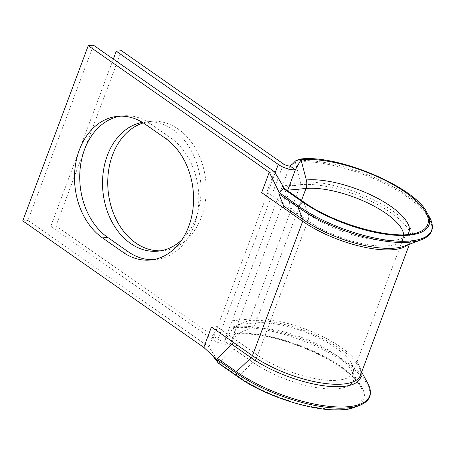 <?xml version="1.0" encoding="UTF-8"?>
<svg xmlns="http://www.w3.org/2000/svg" width="455" height="455" viewBox="0 0 455 455"><rect width="100%" height="100%" fill="white"/><g stroke="black" fill="none" stroke-linecap="round" stroke-linejoin="round"><path stroke-width="0.34" stroke-dasharray="2.27 1.71" d="M152.994 259.686A64.94 49.083 -95.4 0 0 155.604 259.538A64.94 49.083 -95.4 0 0 193.949 225.925A64.94 49.083 -95.4 0 0 170.813 137.979L150.247 123.601A64.94 49.083 -95.4 0 0 122.907 115.843A64.94 49.083 -95.4 0 0 120.308 116.184M143.262 122.907A64.94 49.083 84.6 0 1 150.918 121.371A64.94 49.083 84.6 0 1 178.258 129.123A64.94 49.083 84.6 0 1 205.586 199.813A64.94 49.083 84.6 0 1 163.049 250.682A64.94 49.083 84.6 0 1 160.433 250.836M142.335 122.332A64.94 49.083 84.6 0 1 145.702 121.86A64.94 49.083 84.6 0 1 173.042 129.612A64.94 49.083 84.6 0 1 181.915 239.791M403.653 234.74A59.98 21.203 -159.5 0 1 403.187 238.153A59.98 21.203 -159.5 0 1 365.848 244.375A59.98 21.203 -159.5 0 1 307.899 220.817L257.655 355.207L216.631 326.531L209.004 346.932L203.789 347.421M93.463 45.193L27.965 220.385L209.004 346.932L219.156 362.959A0.961 0.529 -55 0 1 218.565 363.249M274.507 171.74L266.88 192.146L288.754 207.435A11.199 6.171 -55 0 0 289.215 200.7L284.301 188.415M301.506 200.439L255.738 322.862C254.692 325.524 253.077 327.31 250.898 328.226L235.798 334.175L234.871 333.526L233.341 327.708L233.785 326.519L248.885 320.57L250.267 319.04L300.51 184.65L282.265 186.362L283.545 187.261L300.51 184.65A3.196 2.417 -95.4 0 0 300.613 182.222L295.295 162.003L295.511 160.968M22.75 220.874L27.965 220.385M287.549 190.685L229.86 344.975L224.389 341.153A4.8 1.695 -159.5 0 1 217.979 339.151L55.971 225.907L121.474 50.715M113.318 59.07L50.761 226.397L55.971 225.907M354.542 407.299A79.551 28.119 -159.5 0 0 341.131 366.69A79.551 28.119 -159.5 0 0 234.871 333.526L229.86 344.975A12.797 4.522 -159.5 0 1 212.769 339.64L50.761 226.397M359.473 405.468A83.845 29.638 -159.5 0 0 345.339 362.658A83.845 29.638 -159.5 0 0 233.341 327.708L224.389 341.153L232.016 320.752L250.267 319.04A67.983 24.03 -159.5 0 1 324.489 337.513A67.983 24.03 -159.5 0 1 360.434 375.347C361.065 373.947 360.929 371.968 360.019 369.397L359.006 367.242A68.915 24.36 -159.5 0 1 361.094 373.578M289.892 165.961L282.265 186.362L300.613 182.222A68.915 24.36 -159.5 0 1 392.671 210.949A68.915 24.36 -159.5 0 1 404.29 246.132C408.601 244.079 410.734 242.356 410.677 240.957A67.983 24.03 -159.5 0 1 407.947 244.773M284.307 188.421L284.347 188.478A0.961 0.529 -55 0 1 284.369 188.535L303.513 201.912L308.353 214.083L289.215 200.7M238.511 341.824A11.199 6.171 -55 0 1 233.779 348.962L219.156 362.959L238.301 376.336A0.961 0.529 -55 0 1 237.709 376.626M250.898 328.231A63.262 22.363 -159.5 0 1 309.104 340.363A63.262 22.363 -159.5 0 1 351.988 371.07L360.741 387.125A78.192 27.641 -159.5 0 0 307.745 349.173A78.192 27.641 -159.5 0 0 235.798 334.175L235.644 334.215C271.891 329.119 349.781 362.373 360.741 387.125A78.192 27.641 -159.5 0 1 326.792 408.817A78.192 27.641 -159.5 0 1 238.301 376.336L252.923 362.345L233.779 348.962M244.017 322.487L240.581 324.051C236.259 326.337 232.659 329.284 229.775 332.878L233.785 326.519A83.845 29.638 -159.5 0 1 310.93 342.598A83.845 29.638 -159.5 0 1 367.765 383.298M292.474 164.073L295.295 162.003A83.845 29.638 -159.5 0 1 407.293 196.958A83.845 29.638 -159.5 0 1 421.427 239.762M170.813 137.979L165.603 138.468M407.646 234.513A63.262 22.363 -159.5 0 1 401.498 238.636L403.511 237.59L352.943 372.543A59.98 21.203 -159.5 0 0 321.224 339.163A59.98 21.203 -159.5 0 0 255.738 322.862L237.487 324.574M352.943 372.543A59.98 21.203 -159.5 0 1 315.599 378.759A59.98 21.203 -159.5 0 1 257.655 355.207A11.199 6.171 -55 0 1 252.923 362.345A63.262 22.363 -159.5 0 0 324.517 388.621A63.262 22.363 -159.5 0 0 351.988 371.07L352.813 373.18L352.943 372.543M303.4 201.764A0.961 0.529 -55 0 1 303.513 201.912A78.192 27.641 -159.5 0 0 418.64 232.266L401.498 238.636A63.262 22.363 -159.5 0 1 308.353 214.083A11.199 6.171 -55 0 1 307.899 220.817L288.754 207.435M300.51 184.65A67.983 24.03 -159.5 0 1 374.732 203.123A67.983 24.03 -159.5 0 1 410.677 240.957L409.46 244.21M282.265 186.362L232.016 320.752M283.482 163.959L217.979 339.151M275.138 172.82L212.769 339.64M150.247 123.601L145.037 124.09M295.739 160.814A83.845 29.638 -159.5 0 1 372.884 176.893A83.845 29.638 -159.5 0 1 429.719 217.592M300.084 159.102A79.551 28.119 -159.5 0 1 373.276 174.356A79.551 28.119 -159.5 0 1 427.194 212.968M248.885 320.576A68.915 24.36 -159.5 0 1 312.295 333.788A68.915 24.36 -159.5 0 1 359.006 367.242L361.651 372.088M157.839 251.171L163.049 250.682M145.702 121.86L150.918 121.371M155.604 259.538L150.395 260.027M122.907 115.843L117.691 116.332M230.31 343.946L231.225 342.262C233.557 337.957 237.356 334.419 242.617 331.649L245.615 330.313"/><path stroke-width="0.68" d="M295.494 160.911L300.084 159.102L301.011 159.75L306.334 179.97A11.199 8.463 84.6 0 1 305.982 188.472L301.506 200.439M407.947 244.773A67.983 24.03 -159.5 0 1 302.689 221.306L283.545 207.924A3.196 1.763 125 0 0 283.675 206.001L278.83 193.836L279.273 192.641L283.488 188.615A0.961 0.529 -55 0 1 284.022 188.33A0.961 0.529 -55 0 1 284.256 188.381A0.961 0.529 -55 0 1 284.347 188.478L274.507 171.74L93.463 45.193L88.253 45.682L269.292 172.229L274.507 171.74M188.74 226.414A64.94 49.083 -95.4 0 0 165.603 138.468L145.037 124.09A64.94 49.083 -95.4 0 0 117.691 116.332A64.94 49.083 -95.4 0 0 75.155 167.207A64.94 49.083 -95.4 0 0 102.483 237.897L123.049 252.269A64.94 49.083 -95.4 0 0 150.395 260.027A64.94 49.083 -95.4 0 0 188.74 226.414M160.433 250.836A64.94 49.083 84.6 0 1 135.709 242.93A64.94 49.083 84.6 0 1 107.903 177.308A64.94 49.083 84.6 0 1 143.262 122.907M181.915 239.791A64.94 49.083 84.6 0 1 157.839 251.171A64.94 49.083 84.6 0 1 130.494 243.419A64.94 49.083 84.6 0 1 102.921 174.93A64.94 49.083 84.6 0 1 142.335 122.332M120.308 116.184A64.94 49.083 -95.4 0 0 80.177 168.413A64.94 49.083 -95.4 0 0 107.699 237.402L128.264 251.78A64.94 49.083 -95.4 0 0 152.994 259.686M283.545 207.924L261.665 192.636L269.292 172.229L279.273 192.641L298.417 206.024L302.632 201.997A0.961 0.529 -55 0 1 303.161 201.707A0.961 0.529 -55 0 1 303.4 201.764L284.256 188.381M88.253 45.682L22.75 220.874L203.789 347.421L211.421 327.02L233.296 342.314A3.196 1.763 125 0 1 231.948 344.355L217.319 358.347L216.876 359.535L218.269 363.039A0.961 0.529 -55 0 0 218.303 363.101L212.331 355.332L216.876 359.535L236.02 372.918A0.961 0.529 -55 0 1 236.463 371.729L217.319 358.347M289.892 165.961L295.363 169.783A12.797 4.522 -159.5 0 1 278.267 164.448L116.258 51.205L121.474 50.715L283.482 163.959A4.8 1.695 -159.5 0 0 289.892 165.961L292.474 164.073M116.258 51.205L113.318 59.07M303.4 201.764C335.733 225.396 397.835 241.508 418.64 232.266A78.192 27.641 -159.5 0 0 405.462 192.346A78.192 27.641 -159.5 0 0 301.011 159.75L295.363 169.783L287.549 190.685M300.084 159.102L300.237 159.068C337.4 154.063 415.449 187.176 427.194 212.968A79.551 28.119 -159.5 0 1 392.659 235.042A79.551 28.119 -159.5 0 1 302.632 201.997L283.488 188.615M203.789 347.421L212.331 355.332M284.301 188.415L282.731 185.742M354.542 407.299A79.551 28.119 -159.5 0 1 237.413 376.421L236.02 372.918A83.845 29.638 -159.5 0 0 359.473 405.468L354.542 407.299C332.599 416.82 270.435 400.468 237.527 376.575A0.961 0.529 -55 0 1 237.413 376.421L218.269 363.039M306.334 179.97A63.262 22.363 -159.5 0 1 390.839 206.343A63.262 22.363 -159.5 0 1 407.646 234.513M427.194 212.968L429.719 217.592C435.071 228.018 432.313 235.406 421.427 239.762L404.29 246.132A68.915 24.36 -159.5 0 1 302.814 219.384L297.974 207.213L278.83 193.836M421.427 239.762A83.845 29.638 -159.5 0 1 297.974 207.213A0.961 0.529 -55 0 1 298.417 206.024A83.845 29.638 -159.5 0 0 393.313 240.854A83.845 29.638 -159.5 0 0 429.719 217.592M403.653 234.74A59.98 21.203 -159.5 0 0 367.327 202.737A59.98 21.203 -159.5 0 0 305.982 188.472L287.731 190.184M283.675 206.001L302.814 219.384A3.196 1.763 125 0 1 302.689 221.306L252.44 355.696L233.296 342.314M409.46 244.21L360.434 375.347A67.983 24.03 -159.5 0 1 318.113 382.388A67.983 24.03 -159.5 0 1 252.44 355.696A3.196 1.763 125 0 1 251.086 357.732L231.948 344.355M278.267 164.448L275.138 172.82M128.264 251.78L123.049 252.269M107.699 237.402L102.483 237.897M361.651 372.088L367.765 383.298A83.845 29.638 -159.5 0 1 331.359 406.56A83.845 29.638 -159.5 0 1 236.463 371.729L251.086 357.732A68.915 24.36 -159.5 0 0 322.658 385.613A68.915 24.36 -159.5 0 0 361.094 373.578M237.709 376.626A0.961 0.529 -55 0 1 237.527 376.575L218.383 363.192M367.765 383.298C373.117 393.717 370.353 401.111 359.473 405.468M295.5 160.979L292.491 164.056"/></g></svg>
